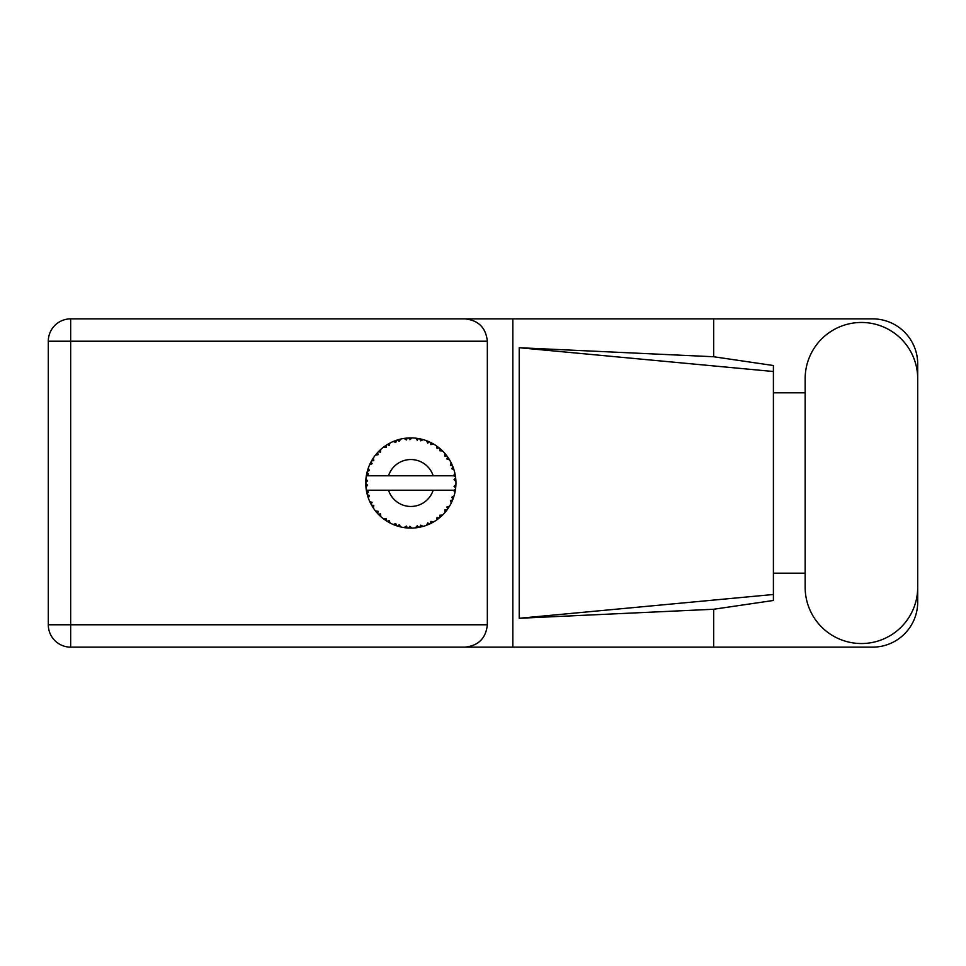 <?xml version="1.0" encoding="UTF-8"?>
<svg xmlns="http://www.w3.org/2000/svg" width="966" height="966" viewBox="0 0 966 966"><rect width="100%" height="100%" fill="white"/><g stroke="black" fill="none" stroke-linecap="round" stroke-linejoin="round"><path stroke-width="1.45" d="M422.999 526.422L423.205 526.373A45.088 45.088 0 0 0 426.356 525.347L429.629 523.995A45.088 45.088 0 0 0 430.474 523.596L433.601 521.93A45.088 45.088 0 0 0 436.39 520.155L439.228 518.042A45.088 45.088 0 0 0 439.953 517.438L442.561 515.059A45.088 45.088 0 0 0 444.831 512.644L447.053 509.879A45.088 45.088 0 0 0 447.608 509.118L449.54 506.16A45.088 45.088 0 0 0 451.134 503.262L452.607 500.038A45.088 45.088 0 0 0 452.945 499.156L454.08 495.812A45.088 45.088 0 0 0 454.914 492.6L455.529 489.122A45.088 45.088 0 0 0 455.65 488.18L455.916 484.654A45.088 45.088 0 0 0 455.916 481.346L455.904 481.104M454.962 492.37L453.585 490.221L433.166 490.221A23.45 23.45 0 0 1 388.537 490.221L366.343 490.221A45.088 45.088 0 0 0 366.355 490.293L366.392 490.511M366.899 493.071L367.056 493.759L368.517 492.068L366.355 490.293L367.056 493.759A45.088 45.088 0 0 0 367.297 494.664L368.348 498.045A45.088 45.088 0 0 0 369.567 501.125L369.664 501.354M369.978 502.042L371.113 504.312L372.103 502.308L369.821 501.716M370.509 503.153L371.113 504.312A45.088 45.088 0 0 0 371.56 505.133L373.419 508.152A45.088 45.088 0 0 0 375.363 510.833L375.786 511.352M376.04 511.666L376.619 512.354M373.431 508.068L373.782 505.363L371.584 505.17M393.247 524.453L396.471 525.733L395.831 523.596L393.162 524.478L395.094 525.25M395.758 525.492L396.471 525.733A45.088 45.088 0 0 0 397.364 526.035L400.781 526.953L399.139 524.671L397.738 526.144M400.733 526.893L400.781 526.953A45.088 45.088 0 0 0 404.03 527.581L404.271 527.617M406.795 527.907L407.555 527.967L406.396 526.059L404.03 527.581L404.983 527.714M404.03 527.581L407.555 527.967A45.088 45.088 0 0 0 408.485 528.028L408.606 528.04M411.818 528.088L409.874 526.277L408.485 528.028L409.33 528.064M412.023 528.076A45.088 45.088 0 0 0 415.332 527.871L415.573 527.847M415.332 527.871L418.833 527.376L417.24 525.818L415.332 527.871L416.624 527.726M417.554 527.593L418.833 527.376A45.088 45.088 0 0 0 419.763 527.207L420.584 527.025M423.205 526.373L420.669 525.166L419.763 527.207L423.12 526.337M428.433 524.526L429.629 523.995L427.684 522.884L426.574 525.263M433.601 521.93L430.848 521.399L430.582 523.548M438.214 518.851L439.228 518.042L437.079 517.438L436.596 520.022M442.561 515.059L439.772 515.216L440.049 517.365M446.352 510.809L447.053 509.879L444.819 509.831L444.988 512.451M449.54 506.16L446.872 507.017L447.681 509.022M452.088 501.233L452.607 500.038L450.422 500.545L451.243 503.045M454.08 495.812L451.714 497.297L452.994 499.048M368.348 498.045L369.386 495.449L367.322 494.785M376.885 512.656L377.658 513.526L378.129 511.34L375.448 510.929M377.658 513.526A45.088 45.088 0 0 0 378.298 514.214L378.575 514.492M380.519 513.876L378.298 514.214L380.845 516.665L380.519 513.876M380.833 516.581L380.845 516.665A45.088 45.088 0 0 0 383.405 518.778L386.291 520.819L386.195 518.585L383.405 518.778L386.291 520.819A45.088 45.088 0 0 0 387.088 521.326L387.426 521.531M389.141 520.457L387.088 521.326L390.167 523.065L389.141 520.457M390.131 522.992L390.167 523.065A45.088 45.088 0 0 0 393.162 524.478L393.391 524.574M380.399 516.255L379.759 515.663M383.574 518.911L384.202 519.382M388.815 522.34L389.527 522.739M394.865 525.166L395.613 525.444M371.934 460.227L371.56 460.867A45.088 45.088 0 0 0 371.113 461.688L369.567 464.875A45.088 45.088 0 0 0 368.348 467.955L367.297 471.336A45.088 45.088 0 0 0 367.056 472.241L366.355 475.707A45.088 45.088 0 0 0 365.933 478.991L365.764 482.529A45.088 45.088 0 0 0 365.764 483.471L365.764 483.592M365.788 481.479L365.764 482.529L367.611 480.851L365.909 479.233M366.368 490.366L366.488 491.114M366.573 491.561L366.754 492.431M366.682 492.092L366.887 493.01M365.873 479.8L365.933 478.991M367.648 470.08L367.297 471.336L369.386 470.551L368.263 468.184M365.993 486.949L367.611 485.149L365.764 483.471L365.933 487.009A45.088 45.088 0 0 0 366.343 490.221M367.297 494.664L367.515 495.473M367.853 496.596L368.143 497.454M369.64 501.161L371.113 504.312M366.416 475.658L368.517 473.932L367.032 472.362M367.925 469.174L367.72 469.826M367.684 469.947L367.889 469.307M378.829 451.255L378.298 451.786A45.088 45.088 0 0 0 377.658 452.474L375.363 455.167A45.088 45.088 0 0 0 373.419 457.848L371.982 460.142M372.151 459.864L371.56 460.867L373.782 460.637L373.419 457.848L372.973 458.524M365.764 483.471L365.873 486.188M366.355 490.293L366.669 492.044M366.416 490.342L367.056 493.759M368.348 467.955L368.022 468.896M370.533 462.799L369.857 464.211M369.64 464.839L372.103 463.692L371.053 461.796M372.9 458.657L372.296 459.611M399.755 439.288L397.364 439.965A45.088 45.088 0 0 0 396.471 440.267L393.162 441.522A45.088 45.088 0 0 0 390.167 442.935L387.088 444.674A45.088 45.088 0 0 0 386.291 445.181L383.405 447.222A45.088 45.088 0 0 0 380.845 449.335L378.938 451.146M379.215 450.868L378.298 451.786L380.519 452.124L380.664 449.492M366.778 473.461L366.476 474.97M365.993 479.051L365.764 482.529M375.448 455.155L378.129 454.66L377.573 452.559M387.559 444.396L389.141 445.543L389.95 443.044M368.372 468.027L367.297 471.336M455.336 490.402L455.529 489.122L453.96 490.221M455.916 484.654L454.02 486.284L455.662 488.059M455.855 481.285L455.65 477.82L454.02 479.716L455.916 481.346L455.88 480.5M455.65 477.82A45.088 45.088 0 0 0 455.529 476.878L455.505 476.757M453.67 475.779L455.529 476.878L455.409 476.057M380.845 449.335L380.109 450.011M383.405 447.222L386.195 447.415L386.195 445.241M389.02 443.539L388.332 443.925M409.222 437.936L408.485 437.972A45.088 45.088 0 0 0 407.555 438.033L404.03 438.419A45.088 45.088 0 0 0 400.781 439.047L400.54 439.095M366.343 475.779L433.166 475.779A23.45 23.45 0 0 0 388.537 475.779M433.166 475.779L453.585 475.779L454.914 473.4A45.088 45.088 0 0 0 454.08 470.188L454.02 469.959M453.525 468.438L452.945 466.844L451.714 468.703L453.899 469.585M452.957 466.868L452.945 466.844A45.088 45.088 0 0 0 452.607 465.962L452.583 465.926M452.607 465.962L451.134 462.738L450.422 465.455L452.45 465.6M451.122 462.823L451.134 462.738A45.088 45.088 0 0 0 449.54 459.84L449.419 459.635M448.043 457.498L447.608 456.882L446.872 458.983L449.54 459.84L449.021 458.983M447.922 457.329L447.608 456.882A45.088 45.088 0 0 0 447.053 456.121L446.98 456.024M447.053 456.121L444.831 453.356L444.819 456.169L446.823 455.807M444.831 453.356A45.088 45.088 0 0 0 442.561 450.941L442.392 450.772M439.772 450.784L442.561 450.941L439.953 448.562L439.772 450.784M440.52 449.045L439.953 448.562A45.088 45.088 0 0 0 439.228 447.958L439.132 447.886M436.572 445.966L437.079 448.562L438.926 447.717M436.39 445.845A45.088 45.088 0 0 0 433.601 444.07L433.384 443.937M432.466 443.43L430.474 442.404L430.848 444.601L433.601 444.07L432.72 443.563M433.601 444.07L430.474 442.404A45.088 45.088 0 0 0 429.629 442.005L429.52 441.945M426.549 440.725L427.684 443.116L429.266 441.836M426.356 440.653A45.088 45.088 0 0 0 423.205 439.627L422.963 439.566M420.488 438.95L419.763 438.793L420.669 440.834L423.205 439.627L422.227 439.361M421.949 439.288L419.763 438.793A45.088 45.088 0 0 0 418.833 438.624L418.725 438.6M415.634 438.166L417.24 440.182L418.447 438.552M415.332 438.129A45.088 45.088 0 0 0 412.023 437.924L411.782 437.912M410.731 437.912L408.485 437.972L409.874 439.723L412.023 437.924L411.214 437.912M404.03 438.419L406.396 439.941L407.435 438.033M398.04 439.759L397.364 439.965L399.139 441.329L400.781 439.047L399.586 439.337M393.162 441.522L395.831 442.404L396.35 440.303M373.431 457.932L371.56 460.867M380.833 449.419L378.298 451.786M384.637 446.316L383.997 446.775M389.226 443.43L388.392 443.901M400.781 439.047L398.101 439.747M399.526 439.349L398.644 439.59M412.023 437.924L409.403 437.924M390.131 443.008L387.088 444.674M396.471 440.267L395.674 440.532M406.022 438.166L404.657 438.335M408.485 437.972L411.395 437.912M423.205 439.627L420.657 438.987M400.733 439.107L397.364 439.965M407.555 438.033L406.058 438.166M410.961 437.912L409.85 437.912M419.763 438.793L422.589 439.458M417.324 438.371L415.96 438.202M422.166 439.349L421.248 439.119M442.561 450.941L440.677 449.178M418.833 438.624L415.392 438.19M428.481 441.498L427.044 440.919M432.671 443.539L431.826 443.08M440.931 449.407L439.953 448.562M449.54 459.84L448.127 457.618M429.629 442.005L426.392 440.725M433.517 444.082L430.474 442.404M445.845 454.563L445.241 453.839M447.608 456.882L449.214 459.297M448.49 458.174L448.985 458.935M439.228 447.958L436.415 445.918M451.822 464.151L451.52 463.523M453.392 468.063L452.994 466.952M453.549 468.486L453.791 469.235M455.843 480.054L455.783 479.172M454.02 470.14L452.945 466.844M455.529 476.878L454.914 473.4M455.867 485.524L455.65 488.18M454.914 492.6L455.107 491.622M453.827 496.645L453.38 497.985M452.607 500.038L451.436 502.658M451.702 502.091L452.028 501.378M454.865 492.527L455.529 489.122M451.134 503.262L451.508 502.501M451.605 502.296L452.003 501.439M447.053 509.879L445.398 511.98M444.831 512.644L445.483 511.871M436.463 520.119L437.393 519.454M437.453 519.406L438.081 518.935M388.537 490.221L433.166 490.221M436.39 520.155L437.212 519.587M437.272 519.539L438.033 518.984M429.629 523.995L426.356 525.347M436.415 520.082L439.228 518.042M430.474 523.596L431.222 523.234M432.261 522.691L432.949 522.304M418.833 527.376L416.189 527.774M409.451 528.076L411.009 528.088M421.719 526.76L422.48 526.567M409.934 528.088L410.55 528.088M407.555 527.967L404.694 527.678M405.322 527.75L406.106 527.847M395.239 525.311L395.891 525.54M393.911 524.792L393.162 524.478M408.485 528.028L411.963 528.028M398.644 526.41L399.634 526.675M394.152 524.888L395.034 525.226M805.149 587.256A56.282 56.282 0 0 0 861.418 643.537A56.282 56.282 0 0 0 917.7 587.256L917.7 378.744A56.282 56.282 0 0 0 861.418 322.463A56.282 56.282 0 0 0 805.149 378.744L805.149 587.256M917.7 573.176L917.7 602.047A45.088 45.088 0 0 1 872.612 647.135L70.663 647.135L70.663 624.773L487.335 624.773C485.91 638.26 478.448 645.723 464.96 647.135M805.149 573.176L773.404 573.176L773.404 600.478L713.669 609.256L713.669 647.135M713.669 609.256L519.213 618.276L519.213 347.724L773.404 371.512L773.404 365.522L713.669 356.744L713.669 318.865L872.612 318.865A45.088 45.088 0 0 1 917.7 363.953L917.7 392.824M519.213 618.276L773.404 594.488L773.404 371.512L773.404 392.812L805.149 392.824M713.669 356.744L519.213 347.724M713.669 318.865L512.837 318.865L512.837 647.135M70.663 647.135A22.363 22.363 0 0 1 48.3 624.773L48.3 341.227A22.363 22.363 0 0 1 70.663 318.865L464.96 318.865C478.448 320.277 485.91 327.74 487.335 341.227L487.335 624.773M512.837 318.865L464.96 318.865M773.404 392.812L773.404 573.188M487.335 341.227L70.663 341.227L70.663 624.773L48.3 624.773M48.3 341.227L70.663 341.227L70.663 318.865"/></g></svg>
